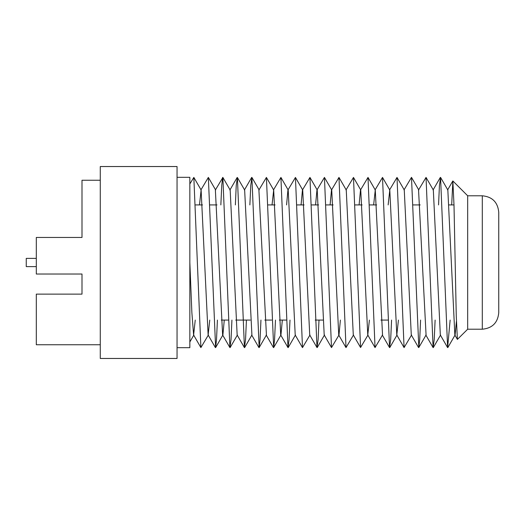 <?xml version="1.0" encoding="UTF-8"?>
<svg xmlns="http://www.w3.org/2000/svg" width="525" height="525" viewBox="0 0 525 525"><rect width="100%" height="100%" fill="white"/><g stroke="black" fill="none" stroke-linecap="round" stroke-linejoin="round"><path stroke-width="0.79" d="M482.298 195.786L482.298 329.214C492.292 328.243 497.772 322.757 498.75 312.769L498.75 212.231C497.772 202.243 492.292 196.757 482.298 195.786L467.677 195.786L452.865 180.974L451.69 204.921M482.298 329.214L467.677 329.214L467.677 195.786M467.677 329.214L457.393 339.399L456.264 315.958L454.007 205.347L452.865 180.974M100.275 180.246L81.998 180.246L81.998 237.457L36.304 237.457L36.304 274.017L81.998 274.017L81.998 294.125L36.304 294.125L36.304 344.754L100.275 344.754M100.275 262.5L100.275 358.463L177.05 358.463L177.05 166.537L100.275 166.537L100.275 262.5M177.05 177.325L189.84 177.325L189.84 347.675L177.05 347.675M438.546 204.921L439.445 185.358L440.56 177.417L447.608 347.589L450.148 320.079M195.248 320.079L193.607 335.009L191.861 312.454L189.84 262.5M456.415 321.333L455.096 334.996L447.818 347.583M457.393 339.399L454.847 334.989L447.838 190.004L440.56 177.417M447.608 347.589L440.331 335.002L433.328 190.004L426.044 177.417L433.086 347.576L434.208 339.642L435.12 320.079M404.014 189.938L411.488 177.358L418.819 347.537L426.07 334.989L418.55 189.991L426.044 177.417M418.563 347.537L411.285 334.957L404.263 189.965L397.012 177.437L404.073 347.589L411.587 334.97M398.429 320.079L396.795 335.002L389.793 190.004L388.146 204.921M359.1 204.921L360.491 190.017L368.005 177.43L375.04 347.583L382.535 334.989L375.277 190.011L373.636 204.921M369.403 320.079L367.769 334.996L360.76 190.024L353.483 177.437L360.563 347.511L368.018 334.989M360.563 347.511L353.286 334.93L346.251 190.004L338.973 177.417L346.001 347.596L353.535 334.937M340.377 320.079L338.992 335.029L331.498 347.583L324.443 177.424L331.734 190.024L338.737 335.029L346.001 347.596M338.979 177.417L331.485 190.024L330.094 204.921M331.505 347.583L324.201 334.957L317.218 189.998L309.953 177.437L316.982 347.537L318.13 339.544L318.997 320.079M324.443 177.424L316.962 189.991L315.571 204.921M316.982 347.537L309.724 334.996L302.715 190.024L295.444 177.45L302.492 347.616L309.973 335.009M309.953 177.437L302.439 190.017L301.068 204.921M302.492 347.616L295.214 335.022L288.205 190.043L280.921 177.443L287.982 347.576L289.065 339.701L289.997 320.079M295.444 177.45L287.93 190.05L286.578 204.921M282.332 320.079L280.947 334.996L273.669 347.583L274.555 339.701L275.481 320.079M287.982 347.576L280.698 334.989L273.683 190.011L272.035 204.921M249.861 204.921L250.786 185.312L251.895 177.43L259.153 347.596L266.431 335.002L258.904 190.017L266.411 177.437L273.669 347.583M244.617 347.609L251.908 335.002L244.643 190.03L237.398 177.509L244.427 347.616L245.543 339.688L246.435 320.079M244.427 347.616L237.156 335.029L230.18 190.063L222.876 177.437L229.904 347.589L231.026 339.695L231.925 320.079M224.267 320.079L222.895 334.996L215.618 347.589L216.517 339.642L217.416 320.079M229.904 347.589L222.626 334.996L215.375 190.011L222.876 177.437M209.757 320.079L208.123 334.996L201.114 189.991L199.48 204.921M189.84 183.953L193.843 177.411L200.885 347.596L208.379 335.002M200.872 189.998L208.353 177.411L215.618 347.589M220.848 204.921L221.753 185.377L222.639 177.437M235.364 204.921L236.243 185.41L237.398 177.509M259.153 347.596L260.052 339.682L260.951 320.079M273.433 190.011L280.921 177.443M345.988 190.004L353.483 177.437M375.021 190.011L382.515 177.424L389.55 347.576L390.672 339.636L391.578 320.079M389.53 190.004L397.012 177.437M418.819 347.537L419.705 339.629L420.591 320.079M36.304 258.385L26.25 258.385L26.25 266.615L36.304 266.615M195.648 204.921L202.506 204.921M210.157 204.921L217.022 204.921M268.216 204.921L275.067 204.921M297.242 204.921L304.087 204.921M311.752 204.921L318.596 204.921M326.255 204.921L333.119 204.921M355.287 204.921L362.138 204.921M369.803 204.921L376.661 204.921M413.319 204.921L420.19 204.921M449.223 204.921L453.994 204.921M221.248 320.079L228.113 320.079M235.751 320.079L250.274 320.079M264.797 320.079L271.648 320.079M279.307 320.079L286.158 320.079M315.21 320.079L322.862 320.079M380.887 320.079L387.752 320.079M447.589 190.004L452.799 181M433.072 189.998L440.344 177.411M425.814 334.996L433.086 347.576M396.795 335.002L404.073 347.589M382.272 334.989L389.55 347.576M367.769 334.996L375.04 347.576M266.175 334.996L273.453 347.576M251.665 335.002L258.943 347.589M244.394 190.03L251.678 177.43M229.884 190.07L237.149 177.509M208.123 334.996L215.401 347.583M193.607 335.009L200.885 347.596M189.84 341.959L193.856 335.009M193.843 177.411L201.114 189.991M208.359 177.411L215.637 189.998M230.121 347.589L237.385 335.029M251.895 177.43L259.179 190.017M266.411 177.437L273.683 190.011M288.186 347.589L295.444 335.029M317.231 347.543L324.509 334.957M368.005 177.43L375.277 190.011M382.515 177.424L389.793 190.011M389.773 347.576L397.044 334.996M411.488 177.358L418.806 190.004M433.309 347.576L440.58 334.996"/></g></svg>
